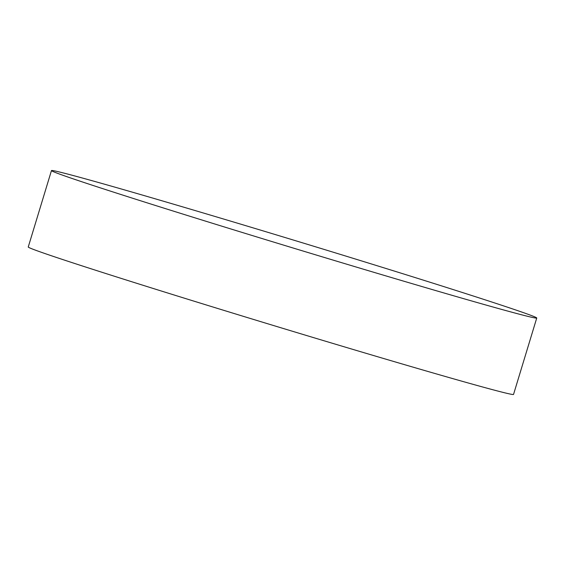 <?xml version="1.0" encoding="UTF-8"?>
<svg xmlns="http://www.w3.org/2000/svg" width="565" height="565" viewBox="0 0 565 565"><rect width="100%" height="100%" fill="white"/><g stroke="black" fill="none" stroke-linecap="round" stroke-linejoin="round"><path stroke-width="0.85" d="M504.524 310.206A253.593 3.849 -163.1 0 1 231.036 229.016A253.593 3.849 -163.1 0 1 51.464 170.574A253.593 3.849 -163.1 0 1 83.691 178.378A253.593 3.849 -163.1 0 1 357.179 259.568A253.593 3.849 -163.1 0 1 536.75 318.01A253.593 3.849 -163.1 0 1 504.524 310.206M536.75 318.01L513.536 394.427A253.593 3.849 -163.1 0 1 481.309 386.622A253.593 3.849 -163.1 0 1 207.821 305.432A253.593 3.849 -163.1 0 1 28.25 246.99L51.464 170.574"/></g></svg>
